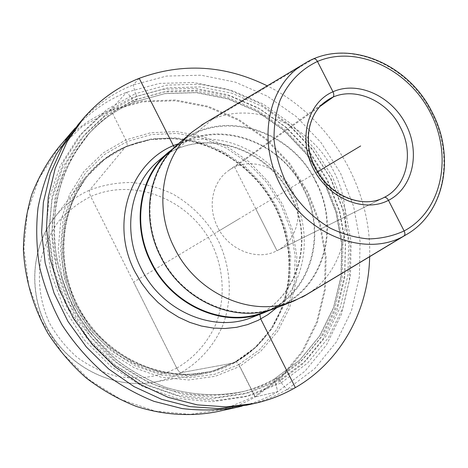 <?xml version="1.0" encoding="UTF-8"?>
<svg xmlns="http://www.w3.org/2000/svg" width="468" height="468" viewBox="0 0 468 468"><rect width="100%" height="100%" fill="white"/><g stroke="black" fill="none" stroke-linecap="round" stroke-linejoin="round"><path stroke-width="0.35" stroke-dasharray="2.34 1.75" d="M317.614 171.768L133.614 282.075L176.74 368.111C178.343 371.071 179.823 372.575 181.174 372.633L234.316 362.864L236.001 361.676L238.891 364.584L255.323 396.917L281.835 377.167L302.79 351.819L317.403 322.282L325.242 290.037L326.149 256.575L320.241 223.359L307.88 191.781L289.622 163.145L266.222 138.657L238.616 119.381L207.915 106.242L175.406 99.971L142.512 101.076L110.776 109.781L126.688 141.705L127.372 145.864L125.559 146.771L89.663 190.09C88.978 191.353 89.335 193.5 90.739 196.537L176.74 368.111C178.343 371.071 179.823 372.575 181.174 372.633L234.316 362.864C246.8 355.932 257.406 346.876 266.128 335.685C295.197 298.087 296.338 242.102 270.931 199.754C245.554 157.388 195.636 132.011 148.771 139.938L136.972 142.676L125.559 146.771C109.699 153.58 96.221 163.905 85.123 177.752C56.523 213.583 53.498 270.562 79.812 314.332C106.014 358.16 157.693 382.344 202.779 374.002C214.016 371.949 224.529 368.24 234.316 362.864L236.001 361.676L238.891 364.584L239.71 366.473L260.828 351.187L277.647 331.367L289.493 308.09L295.951 282.537L296.852 255.902L292.26 229.396L282.444 204.171L267.86 181.315L249.128 161.817L227.05 146.566L202.55 136.299L176.693 131.572L150.655 132.754L125.681 139.955L103.036 153.013L83.959 171.434L69.568 194.425L60.782 220.873L58.231 249.391L62.174 278.407L72.481 306.265L88.592 331.367L109.588 352.258L134.217 367.784L161.045 377.161L188.546 379.998L215.227 376.307L239.71 366.473L254.773 396.396L223.961 409.26L190.184 414.367L155.189 411.144L120.908 399.496L89.353 379.87L62.437 353.258L41.822 321.177L28.735 285.527L23.891 248.449L27.442 212.127L38.967 178.606L57.582 149.655L82.046 126.652L110.875 110.547L142.471 101.878L175.225 100.766L207.599 106.996L238.165 120.077L265.654 139.265L288.955 163.654L307.137 192.161L319.451 223.605L325.324 256.68L324.418 290.002L316.608 322.107L302.041 351.509L281.174 376.74L254.773 396.396L255.323 396.917C243.366 403.744 230.508 408.687 216.737 411.752M242.079 406.107C254.721 402.884 266.573 398.087 277.641 391.734L304.978 371.206L326.512 344.863L341.453 314.168L349.362 280.671L350.111 245.905L343.834 211.39L330.905 178.554L311.91 148.742L287.627 123.201L259.02 103.036L227.226 89.201L193.559 82.485L159.494 83.415L126.623 92.249C107.108 100.117 90.008 112.022 75.325 127.957M246.484 405.212C260.945 401.989 274.429 396.776 286.937 389.575L314.613 368.72L336.375 341.968L351.445 310.799L359.383 276.781L360.062 241.476L353.627 206.417L340.464 173.061L321.165 142.769L296.519 116.784L267.491 96.244L235.246 82.122L201.105 75.213L166.555 76.068L133.222 84.948C112.01 93.46 93.67 106.645 78.197 124.494M369.656 256.675C371.762 187.165 329.542 116.748 267.246 85.849M139.201 78.326L133.222 84.948L135.41 93.653L167.047 85.106L199.883 84.181L232.362 90.663L263.069 104.025L290.716 123.529L314.198 148.233L332.572 177.074L345.086 208.833L351.158 242.202L350.444 275.787L342.81 308.12L328.39 337.697L307.622 363.045L281.268 382.748L279.917 380.075L277.688 378.05L274.505 378.869L274.605 381.42L275.939 384.064L274.605 381.42L274.505 378.869L277.688 378.05L279.917 380.075L281.268 382.748L250.444 395.577L216.596 400.567L181.467 397.151L147.005 385.228L115.227 365.251L88.072 338.253L67.205 305.756L53.884 269.703L48.83 232.251L52.211 195.618L63.607 161.864L82.146 132.766L106.575 109.711L135.41 93.653L136.732 96.273L137.089 99.356L134.766 101.813L132.877 100.398L131.566 97.8L102.966 113.753L78.735 136.633L60.343 165.479L49.023 198.923L45.659 235.205L50.632 272.282L63.806 307.962L84.456 340.113L111.343 366.824L142.816 386.58L176.962 398.373L211.782 401.743L245.355 396.782L275.939 384.064L277.641 391.734L255.323 396.917L277.641 391.734L275.939 384.064L302.106 364.537L322.745 339.417L337.089 310.097L344.711 278.056L345.466 244.77L339.475 211.694L327.097 180.227L308.886 151.655L285.609 127.191L258.19 107.892L227.735 94.688L195.513 88.317L162.946 89.277L131.566 97.8L126.623 92.249L110.776 109.781C90.587 118.03 73.137 130.654 58.406 147.648M204.37 123.394C247.724 97.648 309.951 122.247 333.631 171.148C356.511 214.297 345.536 270.867 306.914 294.442M276.506 307.821C323.429 290.482 341.102 228.127 316.011 181.438C290.897 128.612 219.474 107.02 178.238 143.91M270.41 309.915C312.519 290.125 326.951 232.222 303.703 188.633C280.098 139.283 214.783 117.275 173.517 148.303M315.602 181.637C340.534 228.045 322.99 290.002 276.389 307.277C236.849 323.985 182.649 301.117 161.062 256.3C140.833 217.234 149.315 168.386 178.665 144.273C219.667 107.658 290.64 129.133 315.602 181.637M168.913 152.597C209.208 116.614 278.899 137.416 303.299 188.826C327.688 234.246 310.249 294.98 264.449 311.951M217.679 227.214C207.166 207.108 212.314 181.678 228.606 170.568C248.496 155.645 280.736 166.415 292.558 191.096C304.136 212.87 296.958 241.272 276.728 250.83C257.189 261.226 228.729 250.152 217.679 227.214M238.382 219.264L216.877 232.157M255.78 208.833L276.992 250.702L383.549 197.724L276.992 250.702L234.626 167.088L320.223 106.283M313.677 58.892L212.133 119.521L197.677 131.754L197.923 132.239L177.366 148.941L176.003 148.994L174.324 147.496M281.268 382.748L286.937 389.575L295.372 387.615L286.937 389.575L281.268 382.748M259.798 314.344L260.483 313.519L272.745 308.722L272.505 308.242L284.579 303.498L284.831 303.989L302.17 297.203L284.831 303.989L284.579 303.498L272.505 308.242L272.745 308.722L260.483 313.519L259.798 314.344M238.891 364.584L259.681 349.561L276.243 330.069L287.914 307.172L294.284 282.017L295.185 255.797L290.669 229.7L281.005 204.861L266.643 182.35L248.198 163.162L226.453 148.151L202.334 138.048L176.881 133.415L151.258 134.597L126.688 141.705L104.422 154.563L85.673 172.704L71.534 195.326L62.911 221.341L60.413 249.385L64.297 277.91L74.435 305.306L90.277 329.981L110.916 350.526L135.123 365.8L161.501 375.038L188.546 377.846L214.794 374.236L238.891 364.584M236.001 361.676L216.836 369.79C169.498 384.819 110.448 361.267 81.777 313.15C52.849 265.192 59.904 202.006 95.466 167.339C104.85 158.108 115.485 150.948 127.372 145.864L151.164 138.943L175.991 137.756L200.667 142.213L224.067 151.977L245.156 166.514L263.045 185.117L276.974 206.938L286.34 231.028L290.698 256.335L289.797 281.748L283.59 306.119L272.247 328.296L256.166 347.151L236.001 361.676M266.128 335.685L266.549 335.059C257.897 346.15 247.385 355.13 235.006 361.998L215.97 370.059L235.111 361.951L255.247 347.455L271.305 328.63L282.643 306.487L288.844 282.157L289.745 256.786L285.398 231.52L276.056 207.47L262.15 185.685L244.29 167.117L223.23 152.615L199.871 142.869L175.231 138.423L150.439 139.61L126.682 146.531C114.812 151.609 104.194 158.757 94.823 167.977L95.466 167.339C60.05 201.819 52.919 265.005 81.918 313.074C110.659 361.302 169.744 384.772 216.836 369.79L215.97 370.059C168.702 385.065 109.752 361.559 81.139 313.537C52.264 265.666 59.313 202.597 94.823 167.977C104.148 158.804 114.707 151.696 126.506 146.642L137.82 142.576L149.526 139.856L137.756 142.588L126.383 146.671L104.861 159.155L86.75 176.723L73.107 198.613L64.789 223.762L62.39 250.848L66.152 278.39L75.939 304.832L91.231 328.647L111.144 348.479L134.515 363.244L159.992 372.177L186.129 374.915L211.513 371.452L234.837 362.15C247.285 355.241 257.856 346.215 266.549 335.059C295.53 297.572 296.665 241.745 271.329 199.514C246.016 157.266 196.244 131.958 149.526 139.856L148.771 139.938M181.174 372.633C172.71 377.196 163.665 380.361 154.03 382.116C115.362 389.23 71.721 369.024 49.783 332.333C27.758 295.694 30.502 247.683 54.996 216.93C64.502 205.042 76.056 196.098 89.663 190.09C103.135 185.018 117.082 182.491 131.502 182.502C145.876 183.971 159.67 187.814 172.891 194.044C192.26 205.23 207.377 220.726 218.228 240.546C231.022 267.193 232.877 298.11 222.873 325.237C214.291 345.115 199.877 361.659 181.174 372.633M176.74 368.111C194.36 357.833 207.968 342.301 216.081 323.61C225.558 298.093 223.862 268.965 211.817 243.857C189.909 199.76 134.743 177.021 90.739 196.537C78.624 202.673 67.959 210.881 58.74 221.165C50.608 232.473 44.694 245.062 41.008 258.933C37.229 280.279 40.178 302.732 49.55 323.16C56.897 336.252 66.169 347.706 77.372 357.523C89.423 366.122 102.398 372.341 116.286 376.167C137.352 380.086 158.412 377.185 176.74 368.111M276.658 307.763C306.37 281.297 312.606 232.836 292.986 195.291C272.078 152.521 220.323 128.191 178.361 143.805M291.19 195.94C267.216 145.349 198.397 125.096 158.611 160.705C197.853 125.453 266.526 145.519 290.651 196.314C314.683 241.207 297.186 300.754 252.439 317.216C297.724 300.491 315.175 240.634 291.19 195.94M405.955 234.825C444.495 213.531 455.025 156.523 431.455 112.484C407.125 62.659 344.606 37.317 303.621 64.128M276.728 250.83L383.842 197.584C361.6 209.477 328.243 195.659 314.812 168.065C302.071 143.863 307.458 113.812 326.05 101.187L228.606 170.568M279.917 380.075L249.655 392.629L216.432 397.49L181.976 394.097L148.18 382.379L117.029 362.77L90.406 336.287L69.948 304.428L56.88 269.077L51.907 232.356L55.195 196.42L66.345 163.297L84.503 134.726L108.453 112.074L136.732 96.273L167.784 87.849L200.023 86.908L231.935 93.243L262.109 106.353L289.282 125.506L312.361 149.778L330.42 178.115L342.711 209.331L348.666 242.12L347.946 275.114L340.417 306.868L326.231 335.901L305.809 360.764L279.917 380.075M277.688 378.05C267.45 383.865 256.493 388.235 244.822 391.166C219.369 396.765 192.155 395.548 165.561 387.276C148.063 380.513 131.584 371.3 116.117 359.629C101.509 346.694 88.809 331.952 78.01 315.414C63.408 289.645 55.142 261.068 53.884 232.391C54.294 213.402 57.266 195.191 62.794 177.758C69.691 161.056 78.688 145.998 89.797 132.584C103.305 117.801 119.071 106.722 137.089 99.356L167.591 91.038L199.269 90.078L230.63 96.273L260.296 109.132L287.019 127.939L309.717 151.796L327.465 179.648L339.54 210.331L345.378 242.57L344.641 274.997L337.217 306.189L323.242 334.708L303.147 359.108L277.688 378.05M274.505 378.869L299.859 360.032L319.872 335.761L333.807 307.394L341.225 276.366L341.979 244.109L336.188 212.051L324.195 181.531L306.54 153.837L283.965 130.122L257.377 111.431L227.857 98.666L196.642 92.529L165.116 93.512L134.766 101.813C116.836 109.161 101.147 120.188 87.703 134.901C76.653 148.251 67.69 163.233 60.828 179.841C55.323 197.174 52.363 215.286 51.942 234.164C53.182 262.665 61.39 291.073 75.898 316.672C86.633 333.111 99.257 347.753 113.782 360.606C129.156 372.2 145.542 381.356 162.94 388.071C189.394 396.285 216.462 397.49 241.792 391.921C253.404 389.007 264.309 384.655 274.505 378.869M274.605 381.42L244.571 393.863L211.624 398.689L177.466 395.349L143.986 383.76L113.127 364.373L86.773 338.171L66.526 306.645L53.604 271.656L48.701 235.305L51.983 199.713L63.051 166.895L81.069 138.569L104.82 116.093L132.877 100.398L163.677 91.997L195.653 91.02L227.308 97.25L257.23 110.202L284.181 129.15L307.061 153.188L324.956 181.262L337.112 212.191L342.991 244.688L342.231 277.389L334.719 308.862L320.603 337.639L300.31 362.279L274.605 381.42M85.123 177.752L54.996 216.93C30.361 247.9 27.694 295.887 49.649 332.415C71.522 368.989 115.105 389.247 154.03 382.116L202.779 374.002M267.749 310.658L276.389 307.277M171.61 150.298L178.665 144.273M244.822 391.166C219.451 396.747 192.295 395.536 165.719 387.27C148.227 380.513 131.748 371.3 116.275 359.617C101.65 346.671 88.932 331.917 78.115 315.35C68.603 298.011 61.583 279.841 57.049 260.84C54.042 241.687 53.674 222.809 55.955 204.2C59.711 186.053 65.83 169.164 74.313 153.533L89.797 132.584L87.703 134.901C101.1 120.241 116.725 109.249 134.591 101.936L164.876 93.647L196.355 92.67L227.536 98.801L257.043 111.571L283.637 130.268L306.224 153.995L323.891 181.707L335.901 212.238L341.698 244.308L340.956 276.559L333.555 307.57L319.65 335.895L299.678 360.126L274.388 378.922C264.233 384.684 253.363 389.013 241.792 391.921L244.822 391.166"/><path stroke-width="0.7" d="M267.246 85.849C224.991 65.046 182.309 62.536 139.201 78.326C117.725 86.908 99.152 100.234 83.479 118.31L67.205 141.547L55.282 168.094L48.257 197.151L46.484 227.77L50.146 258.892L59.184 289.411L73.324 318.217L92.073 344.267L114.73 366.62L140.458 384.515L168.293 397.379L197.233 404.873L226.266 406.873L254.434 403.463C269.077 400.198 282.719 394.916 295.372 387.615C341.295 361.267 368.638 310.062 369.656 256.675M75.325 127.957L72.37 131.309L56.517 153.913C47.882 170.65 41.716 188.633 38.019 207.862C35.849 227.547 36.422 247.467 39.727 267.626C44.6 287.609 52.047 306.721 62.074 324.967C73.441 342.4 86.785 357.979 102.118 371.691C118.34 384.111 135.644 393.998 154.019 401.357L182.111 408.57C201.07 410.816 219.609 410.337 237.732 407.137L242.079 406.107M237.732 407.137L216.737 411.752C190.646 416.777 162.999 415.04 136.124 406.353C118.462 399.339 101.86 389.902 86.305 378.05C71.622 364.958 58.845 350.076 47.976 333.415C33.269 307.476 24.857 278.706 23.4 249.736C23.669 230.519 26.489 212.022 31.859 194.243C38.587 177.144 47.438 161.612 58.406 147.648L72.37 131.309M83.479 118.31L78.197 124.494L62.115 147.432L50.339 173.616L43.384 202.252L41.611 232.409L45.185 263.051L54.06 293.085L67.965 321.428L86.416 347.051L108.722 369.036L134.064 386.626L161.501 399.274L190.037 406.633L218.679 408.582L246.484 405.212L254.434 403.463M306.914 294.442L293.641 301.135C252.936 318.31 196.87 294.46 174.429 247.923C153.399 207.359 162.016 156.792 192.213 131.947L204.37 123.394M192.213 131.947L178.238 143.91C148.766 168.176 140.26 217.263 160.594 256.528C182.286 301.573 236.749 324.576 276.506 307.821L293.641 301.135M173.517 148.303L168.498 152.246C139.534 176.103 131.116 224.154 150.965 262.519C172.136 306.522 225.488 328.94 264.56 312.484L270.41 309.915M267.749 310.658L264.449 311.951C225.582 328.36 172.493 306.078 151.427 262.291C131.678 224.125 140.072 176.307 168.913 152.597L171.61 150.298M360.664 145.957L317.614 171.768M404.118 230.946L388.469 200.339C387.083 197.958 385.638 196.993 384.14 197.432L383.549 197.724L384.14 197.432C385.638 196.993 387.083 197.958 388.469 200.339L404.118 230.946C405.183 233.304 405.148 234.954 404.024 235.89C405.148 234.954 405.183 233.304 404.118 230.946M320.223 106.283L332.929 97.256C334.064 96.121 334.076 94.29 332.959 91.775L317.456 61.454C316.245 59.337 314.987 58.482 313.677 58.892M174.324 147.496L139.201 78.326M295.372 387.615L260.734 319.012L259.798 314.344L260.734 319.012L295.372 387.615M302.17 297.203L404.024 235.89L302.17 297.203M178.361 143.805C131.877 158.576 108.588 221.715 135 271.826L141.465 282.988L149.204 293.284L158.085 302.521L167.942 310.541L178.577 317.199L189.809 322.388L201.427 326.032L213.227 328.074L224.991 328.501L236.527 327.325L247.63 324.581L258.131 320.346L267.854 314.701L276.658 307.763M168.498 152.246L158.611 160.705C130.174 184.14 121.85 231.139 141.213 268.585C161.858 311.542 214.063 333.362 252.439 317.216L264.56 312.484M405.955 234.825C445.132 213.022 455.481 155.867 432.022 112.057C407.827 62.536 345.437 37.001 303.621 64.128C268.591 84.778 256.692 139.833 280.209 184.527C304.873 235.48 367.257 258.898 405.955 234.825L304.2 296.074M285.708 181.654C296.741 201.626 311.594 217.123 330.273 228.156C342.822 234.181 355.563 237.773 368.491 238.932C381.209 238.645 393.085 235.983 404.118 230.946C442.102 210.881 453.053 156.037 430.431 112.729C408.33 69.165 356.791 44.671 317.456 61.454C300.807 69.387 288.358 82.315 280.11 100.24C275.816 112.665 273.798 125.921 274.061 140.008C275.693 154.247 279.571 168.129 285.708 181.654M405.914 124.406C420.597 152.568 412.998 187.943 388.469 200.339C364.174 213.168 328.308 198.496 313.285 168.521C297.888 138.721 307.739 102.533 332.959 91.775C357.967 80.572 391.581 96.069 405.914 124.406M400.362 127.314C414.279 153.299 406.914 186.685 383.842 197.584C362.636 209.184 329.004 195.741 315.338 167.655C302.65 143.541 307.704 113.753 326.05 101.187C348.724 84.158 386.094 97.894 400.362 127.314M303.621 64.128L201.649 125.014"/></g></svg>
